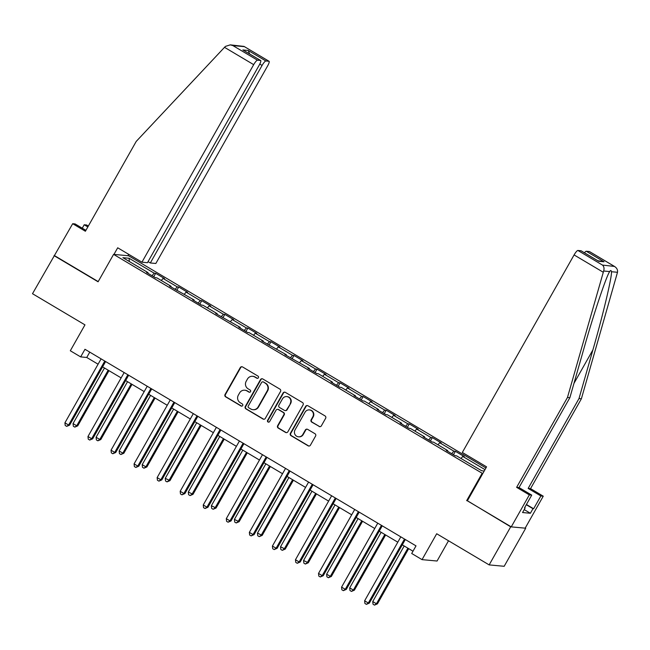 <?xml version="1.0" encoding="UTF-8"?>
<svg xmlns="http://www.w3.org/2000/svg" width="650" height="650" viewBox="0 0 650 650"><rect width="100%" height="100%" fill="white"/><g stroke="black" fill="none" stroke-linecap="round" stroke-linejoin="round"><path stroke-width="0.97" d="M258.408 377.756A1.211 1.178 -84.7 0 0 257.985 376.106L242.572 366.949A1.723 1.682 -84.7 0 0 240.273 367.583L225.046 394.493A1.723 1.682 -84.7 0 0 225.656 396.849L241.069 406.006A1.211 1.178 -84.7 0 0 242.678 405.559A1.211 1.178 -84.7 0 0 242.247 403.91L240.256 402.724A5.525 5.371 -84.7 0 1 238.322 395.184L239.59 392.941A5.525 5.371 -84.7 0 1 246.935 390.918L248.934 392.104A1.211 1.178 -84.7 0 0 250.543 391.658A1.211 1.178 -84.7 0 0 250.12 390.008L248.121 388.822A5.525 5.371 -84.7 0 1 246.188 381.282L247.455 379.039A5.525 5.371 -84.7 0 1 254.8 377.016L256.799 378.202A1.211 1.178 -84.7 0 0 258.408 377.756M319.077 426.465A1.723 1.682 -84.7 0 0 321.368 425.831L325.642 418.283A1.723 1.682 -84.7 0 0 325.033 415.927L307.921 405.762A1.723 1.682 -84.7 0 0 305.622 406.396L290.396 433.306A1.723 1.682 -84.7 0 0 291.005 435.663L308.124 445.827A1.723 1.682 -84.7 0 0 310.416 445.193L315.575 436.069A1.723 1.682 -84.7 0 0 314.974 433.712L307.645 429.366A1.723 1.682 -84.7 0 0 305.354 429.999L302.794 434.525A4.615 4.493 -84.7 0 1 298.488 436.816A4.615 4.493 -84.7 0 1 295.027 429.91L305.053 412.197A4.615 4.493 -84.7 0 1 309.359 409.906A4.615 4.493 -84.7 0 1 312.812 416.804L311.147 419.762A1.723 1.682 -84.7 0 0 311.748 422.118L319.483 426.506A1.723 1.682 -84.7 0 0 319.963 426.692M85.897 230.352L75.075 223.925L72.686 223.706L32.5 293.711L84.963 324.87L70.314 350.756L80.657 356.899L84.971 349.286L416.008 545.878L411.702 553.491L422.045 559.634L437.06 561.023L448.516 540.767M467.391 500.744L510.697 526.825L489.157 564.899L436.694 533.747L422.045 559.634M466.659 500.671L482.17 473.257L113.588 254.377L128.602 255.767L485.932 467.976M54.039 255.637L98.085 281.791L113.588 254.377M280.524 391.495A1.723 1.682 -84.7 0 0 279.923 389.139L262.803 378.966A1.723 1.682 -84.7 0 0 260.512 379.6L245.286 406.51A1.723 1.682 -84.7 0 0 245.887 408.866L263.006 419.031A1.723 1.682 -84.7 0 0 265.306 418.397L280.524 391.495M285.358 392.364L302.477 402.529A1.723 1.682 -84.7 0 1 303.087 404.885L287.861 431.795A1.723 1.682 -84.7 0 1 285.561 432.429L278.241 428.082A1.723 1.682 -84.7 0 1 277.631 425.726L283.806 414.814A1.723 1.682 -84.7 0 0 283.205 412.449L278.346 409.565A1.723 1.682 -84.7 0 0 276.047 410.199L269.62 421.566A1.211 1.178 -84.7 0 1 268.491 422.159A1.211 1.178 -84.7 0 1 267.589 420.355L283.067 392.998A1.723 1.682 -84.7 0 1 285.358 392.364M510.697 526.825L525.712 528.214L504.173 566.296L489.157 564.899M482.901 473.33L482.17 473.257M453.432 454.724L455.374 451.295L453.887 451.157L439.701 442.731L441.188 442.869L432.315 437.604L430.836 437.466L416.65 429.041L418.129 429.179L409.264 423.914L407.777 423.776L393.591 415.35L395.078 415.488L386.206 410.223L384.727 410.085L370.541 401.659L372.019 401.798L363.155 396.533L361.668 396.394L347.482 387.969L348.969 388.107L340.096 382.842L338.618 382.704L324.431 374.278L325.91 374.416L317.046 369.151L315.567 369.013L301.373 360.588L302.859 360.726L293.987 355.461L292.508 355.322L278.322 346.897L279.801 347.035L270.936 341.77L269.457 341.632L255.263 333.206L256.75 333.344L247.877 328.079L246.399 327.941L232.213 319.516L233.691 319.654L224.827 314.389L223.348 314.251L209.154 305.825L210.641 305.963L201.768 300.69L200.289 300.56L186.103 292.134L187.582 292.273L178.718 286.999L177.239 286.869L163.044 278.444L164.531 278.574L155.659 273.309L154.18 273.171L129.058 258.253L122.891 257.684L148.013 272.602L146.534 272.464L155.399 277.729L156.877 277.867L171.072 286.293L169.585 286.154L194.123 299.983L192.644 299.845L201.508 305.11L202.987 305.248L217.181 313.674L215.694 313.536L240.232 327.364L238.753 327.226L247.618 332.499L249.096 332.629L263.291 341.055L261.804 340.925L286.341 354.746L284.863 354.616L309.4 368.444L307.913 368.306L316.786 373.571L318.264 373.709L332.451 382.135L330.972 381.997L339.836 387.262L341.315 387.4L355.501 395.826L354.023 395.688L362.895 400.952L364.374 401.091L378.56 409.516L377.081 409.378L385.946 414.643L387.424 414.781L401.611 423.207L400.132 423.069L409.004 428.334L410.483 428.472L424.669 436.898L423.191 436.759L432.055 442.024L433.534 442.163L447.72 450.588L446.241 450.45L455.114 455.715L456.593 455.853L481.715 470.771L484.218 471.006M455.374 451.295L464.238 456.56L462.759 456.422L484.997 469.633M451.718 453.7L453.887 451.157M437.954 444.787L439.701 442.731M447.72 450.588L447.541 451.222M428.667 440.009L430.836 437.466M414.895 431.096L416.65 429.041M424.669 436.898L424.483 437.531M405.608 426.319L407.777 423.776M391.844 417.406L393.591 415.35M401.611 423.207L401.432 423.841M382.558 412.628L384.727 410.085M368.786 403.715L370.541 401.659M378.56 409.516L378.373 410.15M359.499 398.938L361.668 396.394M345.735 390.024L347.482 387.969M355.501 395.826L355.322 396.451M336.448 385.247L338.618 382.704M322.676 376.326L324.431 374.278M332.451 382.135L332.264 382.761M313.389 371.556L315.567 369.013M299.626 362.635L301.373 360.588M309.4 368.444L309.213 369.07M290.339 357.866L292.508 355.322M276.567 348.944L278.322 346.897M286.341 354.746L286.154 355.379M267.28 344.175L269.457 341.632M253.516 335.254L255.263 333.206M263.291 341.055L263.104 341.689M244.229 330.484L246.399 327.941M230.466 321.563L232.213 319.516M240.232 327.364L240.045 327.998M221.171 316.794L223.348 314.251M207.407 307.873L209.154 305.825M217.181 313.674L216.994 314.308M198.12 303.103L200.289 300.56M184.356 294.182L186.103 292.134M194.123 299.983L193.936 300.617M175.061 289.412L177.239 286.869M161.298 280.491L163.044 278.444M171.072 286.293L170.885 286.926M152.011 275.722L154.18 273.171M129.35 261.519L129.058 258.253M148.013 272.602L147.826 273.236M525.712 528.214L525.281 527.962M80.657 356.899L86.743 357.467L98.085 364.203M102.578 366.868L121.144 377.894M125.637 380.559L144.194 391.584M148.688 394.249L167.253 405.275M171.746 407.94L190.304 418.966M194.797 421.631L213.363 432.656M217.856 435.321L236.413 446.347M240.906 449.012L259.472 460.038M263.965 462.711L282.523 473.728M287.016 476.401L305.581 487.419M310.074 490.092L328.632 501.109M333.125 503.782L351.691 514.8M356.184 517.473L374.741 528.491M379.234 531.164L397.8 542.181M402.293 544.854L412.994 551.208M461.004 458.477L462.759 456.422M89.765 352.129L86.743 357.467M153.725 276.738L155.659 273.309M176.776 290.428L178.718 286.999M199.834 304.119L201.768 300.69M222.885 317.809L224.827 314.389M245.944 331.5L247.877 328.079M268.994 345.191L270.936 341.77M292.053 358.881L293.987 355.461M315.104 372.572L317.046 369.151M338.162 386.262L340.096 382.842M361.213 399.953L363.155 396.533M384.272 413.644L386.206 410.223M407.322 427.334L409.264 423.914M430.381 441.033L432.315 437.604M257.481 378.357A1.211 1.178 -84.7 0 1 257.205 378.235L255.206 377.049A5.525 5.371 -84.7 0 0 253.012 376.334L252.606 376.301M244.741 390.203L245.148 390.236A5.525 5.371 -84.7 0 1 247.341 390.951L249.34 392.137A1.211 1.178 -84.7 0 0 249.616 392.259M242.084 366.762A1.723 1.682 -84.7 0 0 240.679 367.624L225.453 394.534A1.723 1.682 -84.7 0 0 226.062 396.89L241.475 406.039A1.211 1.178 -84.7 0 0 241.751 406.161M262.324 378.779A1.723 1.682 -84.7 0 0 260.918 379.641L245.692 406.551A1.723 1.682 -84.7 0 0 246.293 408.907L263.412 419.071A1.723 1.682 -84.7 0 0 263.9 419.266M263.217 382.013A1.211 1.178 -84.7 0 0 261.609 382.452L248.243 406.071A1.211 1.178 -84.7 0 0 248.666 407.721L250.77 408.972A5.525 5.371 -84.7 0 0 258.123 406.949L267.256 390.796A5.525 5.371 -84.7 0 0 265.322 383.256L263.624 382.046A1.211 1.178 -84.7 0 0 263.144 381.891L262.738 381.851M252.972 409.687L253.378 409.727A5.525 5.371 -84.7 0 0 258.529 406.981L258.123 406.949M263.624 382.046L265.728 383.297A5.525 5.371 -84.7 0 1 267.662 390.837L258.529 406.981M277.656 409.346L278.062 409.378A1.723 1.682 -84.7 0 1 278.752 409.606L283.611 412.49A1.723 1.682 -84.7 0 1 284.213 414.846L278.037 425.758A1.723 1.682 -84.7 0 0 278.647 428.114L285.967 432.469A1.723 1.682 -84.7 0 0 286.455 432.656M284.879 392.178A1.723 1.682 -84.7 0 0 283.473 393.039L267.995 420.396A1.211 1.178 -84.7 0 0 268.694 422.159M290.217 403.488A4.615 4.493 -84.7 0 0 286.764 396.581A4.615 4.493 -84.7 0 0 282.457 398.881L278.923 405.121A1.723 1.682 -84.7 0 0 279.524 407.477L284.383 410.361A1.723 1.682 -84.7 0 0 286.683 409.727L290.623 403.52A4.615 4.493 -84.7 0 0 287.162 396.622L286.764 396.581M285.074 410.581L285.48 410.621A1.723 1.682 -84.7 0 0 287.089 409.768L286.683 409.727M290.623 403.52L287.089 409.768M309.359 409.906L309.766 409.947A4.615 4.493 -84.7 0 1 313.219 416.845L311.545 419.794A1.723 1.682 -84.7 0 0 312.154 422.151L319.483 426.506M298.488 436.816L298.894 436.849A4.615 4.493 -84.7 0 0 303.201 434.558L302.794 434.525M307.158 429.171A1.723 1.682 -84.7 0 0 305.752 430.04L303.201 434.558M307.434 405.567A1.723 1.682 -84.7 0 0 306.028 406.429L290.802 433.339A1.723 1.682 -84.7 0 0 291.411 435.695L308.531 445.859A1.723 1.682 -84.7 0 0 309.01 446.054M104.479 367.998L73.036 423.581L76.724 425.774L77.74 425.864L108.972 370.662M77.74 425.864L74.807 427.123L76.724 425.774L108.176 370.191M74.807 427.123L73.328 426.246L73.036 423.581M104.796 361.059L68.616 425.019L64.919 422.825L101.108 358.865M105.601 361.538L69.631 425.116L68.616 425.019L66.69 426.368L65.211 425.49L64.919 422.825M69.631 425.116L66.69 426.368M224.518 47.328L225.436 46.394L230.279 44.858L232.887 45.589L257.489 60.198A5.273 1.113 120.7 0 0 253.687 64.651L224.518 47.328L136.232 141.399L85.394 231.254L72.686 223.706M148.062 261.617L150.329 262.966L155.846 263.477L267.605 65.942A5.273 1.113 120.7 0 0 269.084 61.295A5.273 1.113 120.7 0 0 268.97 61.263L265.891 60.978A5.273 1.113 120.7 0 0 262.088 65.431L259.789 64.066M150.329 262.966L262.088 65.431M82.266 228.199L84.207 224.77L86.596 224.998L88.343 226.029M87.839 226.931L84.207 224.77M113.953 254.41L117.699 247.788L141.936 262.186L147.452 262.697L259.212 65.163A5.273 1.113 120.7 0 0 260.683 60.515A5.273 1.113 120.7 0 0 260.577 60.483L257.489 60.198M141.936 262.186L253.687 64.651M127.871 255.702L128.659 254.304M54.592 255.686L98.199 281.588M249.697 53.991L248.154 50.448L265.891 60.978M260.577 60.483L243.912 50.586M268.97 61.263L244.034 46.418L230.279 44.858M526.435 504.489L533.626 508.755L540.865 495.966L528.158 488.418L578.996 398.564L581.384 398.783L617.5 272.285C617.866 269.709 616.696 267.662 613.982 266.151L589.371 251.534A5.273 1.113 -59.3 0 1 589.485 251.566A5.273 1.113 -59.3 0 1 589.566 251.648M578.996 398.564L592.898 349.903C602.899 315.348 612.137 276.453 611.463 271.724C611.154 270.197 610.569 270.14 609.692 271.562L609.529 271.846M540.865 495.966L543.254 496.186L525.159 528.166L511.249 526.874L467.358 500.809L486.566 466.846L462.329 452.457L574.088 254.93A5.273 1.113 -59.3 0 1 577.891 250.469L580.978 250.754A5.273 1.113 -59.3 0 1 581.084 250.786A5.273 1.113 -59.3 0 1 581.165 250.868M528.158 488.418L530.546 488.637L543.254 496.186M581.384 398.783L530.546 488.637M524.631 507.666L525.143 507.967L522.559 512.541L530.392 513.264L532.976 508.698L526.297 504.725M525.143 507.967L524.501 507.91L531.733 495.113L529.344 494.894L511.249 526.874M533.626 508.755L532.976 508.698M577.891 250.469L602.501 265.086C604.004 266.484 604.394 268.458 603.655 271.001L567.466 397.491L516.628 487.346L519.025 487.565L531.733 495.113M516.628 487.346L529.344 494.894M567.466 397.491L569.863 397.711L519.025 487.565M603.655 271.001L609.692 271.562C606.418 275.925 593.523 314.478 583.773 349.058L569.863 397.711M584.439 252.785A5.273 1.113 -59.3 0 1 586.292 251.249L589.371 251.534M530.392 513.264L524.225 509.6M598.024 260.877L580.978 250.754M586.292 251.249L604.021 261.779L597.797 260.715M589.485 251.566L614.526 266.443L602.501 265.086M127.53 381.688L96.086 437.271L99.783 439.465L100.799 439.554L132.031 384.353M100.799 439.554L97.858 440.814L99.783 439.465L131.227 383.882M97.858 440.814L96.379 439.936L96.086 437.271M150.589 395.379L119.145 450.962L122.834 453.156L123.849 453.245L155.082 398.044M123.849 453.245L120.908 454.504L122.834 453.156L154.286 397.572M120.908 454.504L119.438 453.627L119.145 450.962M127.855 374.749L91.666 438.709L87.969 436.516L124.158 372.556M128.651 375.229L92.682 438.807L91.666 438.709L89.741 440.058L88.262 439.181L87.969 436.516M92.682 438.807L89.741 440.058M150.906 388.448L114.725 452.4L111.028 450.206L147.217 386.254M151.71 388.919L115.733 452.497L114.725 452.4L112.799 453.749L111.321 452.871L111.028 450.206M115.733 452.497L112.799 453.749M173.639 409.069L142.196 464.652L145.893 466.846L146.908 466.944L178.141 411.734M146.908 466.944L143.967 468.195L145.893 466.846L177.336 411.263M143.967 468.195L142.488 467.317L142.196 464.652M196.698 422.76L165.254 478.343L169.959 480.634L201.191 425.433M169.959 480.634L167.018 481.886L168.943 480.537L200.395 424.954M167.018 481.886L165.547 481.008L165.254 478.343M219.749 436.451L188.305 492.034L193.018 494.325L224.25 439.124M193.018 494.325L190.076 495.576L192.002 494.227L223.446 438.644M190.076 495.576L188.597 494.699L188.305 492.034M173.964 402.139L137.776 466.091L134.079 463.897L170.268 399.945M174.761 402.61L138.791 466.188L137.776 466.091L135.85 467.448L134.371 466.57L134.079 463.897M138.791 466.188L135.85 467.448M197.015 415.829L160.834 479.781L157.138 477.587L193.326 413.636M197.819 416.301L161.842 479.879L160.834 479.781L158.909 481.138L157.43 480.261L157.138 477.587M161.842 479.879L158.909 481.138M220.074 429.52L183.885 493.48L180.188 491.278L216.377 427.326M220.87 429.991L184.901 493.569L183.885 493.48L181.959 494.829L180.481 493.951L180.188 491.278M184.901 493.569L181.959 494.829M242.807 450.141L211.364 505.724L216.068 508.016L247.301 452.814M216.068 508.016L213.127 509.267L215.053 507.918L246.504 452.335M213.127 509.267L211.656 508.389L211.364 505.724M243.124 443.211L206.944 507.171L203.247 504.977L239.428 441.017M243.929 443.682L207.951 507.26L206.944 507.171L205.018 508.519L203.539 507.642L203.247 504.977M207.951 507.26L205.018 508.519M265.858 463.832L234.414 519.415L239.127 521.706L270.351 466.505M239.127 521.706L236.186 522.957L238.111 521.609L269.555 466.026M236.186 522.957L234.707 522.08L234.414 519.415M266.183 456.901L229.994 520.861L226.297 518.668L262.486 454.707M266.979 457.372L231.01 520.951L229.994 520.861L228.069 522.21L226.59 521.332L226.297 518.668M231.01 520.951L228.069 522.21M288.917 477.523L257.465 533.106L262.178 535.397L293.41 480.196M262.178 535.397L259.236 536.648L261.162 535.299L292.614 479.716M259.236 536.648L257.757 535.771L257.465 533.106M289.234 470.592L253.053 534.552L249.356 532.358L285.537 468.398M290.038 471.063L254.061 534.641L253.053 534.552L251.127 535.901L249.649 535.023L249.356 532.358M254.061 534.641L251.127 535.901M311.967 491.213L280.524 546.796L285.236 549.087L316.461 493.886M285.236 549.087L282.295 550.339L284.221 548.99L315.664 493.407M282.295 550.339L280.816 549.461L280.524 546.796M312.293 484.282L276.104 548.242L272.407 546.049L308.596 482.089M313.089 484.754L277.119 548.332L276.104 548.242L274.178 549.591L272.699 548.714L272.407 546.049M277.119 548.332L274.178 549.591M335.026 504.904L303.574 560.487L308.287 562.778L339.519 507.577M308.287 562.778L305.346 564.038L307.271 562.681L338.723 507.106M305.346 564.038L303.867 563.16L303.574 560.487M335.343 497.973L299.162 561.933L295.466 559.739L331.646 495.779M336.139 498.444L300.17 562.023L299.162 561.933L297.237 563.282L295.758 562.404L295.466 559.739M300.17 562.023L297.237 563.282M358.077 518.602L326.633 574.178L330.33 576.371L331.346 576.469L362.57 521.267M331.346 576.469L328.404 577.728L330.33 576.371L361.774 520.796M328.404 577.728L326.926 576.851L326.633 574.178M358.402 511.664L322.213 575.624L318.516 573.43L354.705 509.47M359.198 512.143L323.229 575.713L322.213 575.624L320.287 576.972L318.809 576.095L318.516 573.43M323.229 575.713L320.287 576.972M381.136 532.293L349.684 587.876L353.381 590.07L354.396 590.159L385.629 534.958M354.396 590.159L351.455 591.419L353.381 590.07L384.832 534.487M351.455 591.419L349.976 590.541L349.684 587.876M381.452 525.354L345.264 589.314L341.575 587.121L377.756 523.161M382.249 525.834L346.279 589.412L345.264 589.314L343.346 590.663L341.868 589.786L341.575 587.121M346.279 589.412L343.346 590.663M404.186 545.984L372.743 601.567L376.439 603.761L377.447 603.85L408.679 548.649M377.447 603.85L374.514 605.109L376.439 603.761L407.883 548.178M374.514 605.109L373.035 604.232L372.743 601.567M404.511 539.045L368.322 603.005L364.626 600.811L400.814 536.851M405.308 539.524L369.338 603.102L368.322 603.005L366.397 604.354L364.918 603.476L364.626 600.811M369.338 603.102L366.397 604.354M255.206 377.049L254.8 377.016M249.34 392.137L248.934 392.104M247.341 390.951L246.935 390.918M241.475 406.039L241.069 406.006M226.062 396.89L225.656 396.849M225.453 394.534L225.046 394.493M240.679 367.624L240.273 367.583M257.205 378.235L256.799 378.202M263.412 419.071L263.006 419.031M246.293 408.907L245.887 408.866M245.692 406.551L245.286 406.51M260.918 379.641L260.512 379.6M267.662 390.837L267.256 390.796M265.728 383.297L265.322 383.256M285.967 432.469L285.561 432.429M278.647 428.114L278.241 428.082M278.037 425.758L277.631 425.726M284.213 414.846L283.806 414.814M283.611 412.49L283.205 412.449M278.752 409.606L278.346 409.565M267.995 420.396L267.589 420.355M283.473 393.039L283.067 392.998M312.154 422.151L311.748 422.118M313.219 416.845L312.812 416.804M308.531 445.859L308.124 445.827M291.411 435.695L291.005 435.663M290.802 433.339L290.396 433.306M306.028 406.429L305.622 406.396M244.368 46.654L232.887 45.589M242.84 49.953L248.154 50.448M617.5 272.285L611.463 271.724M604.021 261.779L598.707 261.284M603.265 272.252L574.088 254.93M573.966 383.37L592.898 349.903M260.683 60.515L243.393 50.245M244.034 46.418L269.084 61.295M581.084 250.786L598.374 261.056"/></g></svg>
